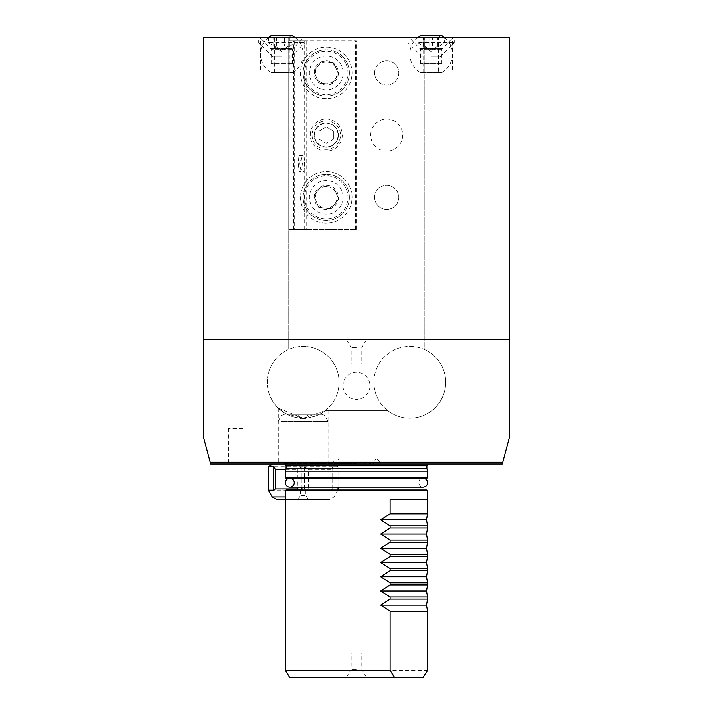 <?xml version="1.0" encoding="UTF-8"?>
<svg xmlns="http://www.w3.org/2000/svg" width="713" height="713" viewBox="0 0 713 713"><rect width="100%" height="100%" fill="white"/><g stroke="black" fill="none" stroke-linecap="round" stroke-linejoin="round"><path stroke-width="0.53" stroke-dasharray="3.56 2.67" d="M373.906 382.257A35.908 35.908 0 0 1 424.208 349.361A35.908 35.908 0 0 1 404.886 417.827A35.908 35.908 0 0 1 373.906 382.257M374.61 197.376A12.085 12.085 0 0 1 392.747 186.904A12.085 12.085 0 0 1 392.747 207.848A12.085 12.085 0 0 1 374.61 197.376A12.085 12.085 0 0 1 392.747 186.904A12.085 12.085 0 0 1 392.747 207.848A12.085 12.085 0 0 1 374.61 197.376M374.61 72.94A12.085 12.085 0 0 1 392.747 62.468A12.085 12.085 0 0 1 392.747 83.403A12.085 12.085 0 0 1 374.61 72.94A12.085 12.085 0 0 1 392.747 62.468A12.085 12.085 0 0 1 392.747 83.403A12.085 12.085 0 0 1 374.61 72.94M303.15 418.166A35.908 35.908 0 0 1 272.054 364.298A35.908 35.908 0 0 1 334.254 364.298A35.908 35.908 0 0 1 303.15 418.166L325.075 410.697L328.042 410.697L325.075 410.697C320.538 414.877 313.23 417.363 303.15 418.166L285.476 413.513L278.266 408.139L303.15 418.166M502.727 462.247L509.367 437.488L509.367 37.388L424.208 37.388L424.208 349.361A35.908 35.908 0 0 1 440.714 400.546A35.908 35.908 0 0 1 387.89 410.697L325.075 410.697A35.908 35.908 0 0 1 272.25 400.546A35.908 35.908 0 0 1 288.756 349.361L288.756 37.388L288.756 349.361A35.908 35.908 0 0 1 325.075 410.697L387.89 410.697A35.908 35.908 0 0 1 424.208 349.361L424.208 37.388L203.597 37.388L203.597 437.488L210.237 462.247L502.727 462.247L210.237 462.247L502.727 462.247L502.255 464.029L210.709 464.029L210.237 462.247M286.082 478.254L426.882 478.254M427.586 471.141L285.378 471.141M426.882 468.486L286.082 468.486M356.482 464.029L431.855 464.029L356.482 464.029C384.699 464.029 384.699 464.029 356.482 464.029C328.265 464.029 328.265 464.029 356.482 464.029M242.714 428.477L228.454 428.477L242.714 428.477M242.714 464.029L228.454 464.029L242.714 464.029M303.15 462.247L328.042 462.247L303.15 462.247M509.367 339.593L203.597 339.593M417.827 37.388L417.827 42.718L454.252 42.718L444.457 42.718L444.457 37.388L452.479 37.388L408.032 37.388L444.457 37.388M431.142 56.942L440.037 56.942L431.142 56.942M417.827 42.718L431.142 51.603L444.457 42.718M431.142 70.097L452.479 70.097L431.142 70.097M268.507 37.388L268.507 42.718L304.932 42.718L295.137 42.718L295.137 37.388L303.15 37.388L258.712 37.388L295.137 37.388M281.822 56.942L272.927 56.942L281.822 56.942M268.507 42.718L281.822 51.603L295.137 42.718M281.822 70.097L260.486 70.097L281.822 70.097M370.707 135.158A15.998 15.998 0 0 1 394.699 121.299A15.998 15.998 0 0 1 394.699 149.008A15.998 15.998 0 0 1 370.707 135.158M310.262 135.158A15.998 15.998 0 0 1 334.263 121.299A15.998 15.998 0 0 1 334.263 149.008A15.998 15.998 0 0 1 310.262 135.158M314.175 72.94A12.085 12.085 0 0 1 332.303 62.468A12.085 12.085 0 0 1 332.303 83.403A12.085 12.085 0 0 1 314.175 72.94M314.175 197.376A12.085 12.085 0 0 1 332.303 186.904A12.085 12.085 0 0 1 332.303 207.848A12.085 12.085 0 0 1 314.175 197.376M356.482 339.593L346.527 339.593L356.482 339.593M356.482 364.12L351.152 364.12L356.482 364.12M356.482 347.587L351.152 347.587L356.482 347.587M427.586 499.581L390.1 499.581M356.482 652.814L351.152 652.814L356.482 652.814M356.482 669.355L351.152 669.355L356.482 669.355M356.482 677.35L346.527 677.35L356.482 677.35M423.486 677.35L289.478 677.35M427.559 670.238L285.378 670.238M426.882 489.983L286.082 489.983M356.482 459.047C385.813 459.047 385.813 459.047 356.482 459.047C327.151 459.047 327.151 459.047 356.482 459.047M281.599 421.365L328.042 421.365L281.599 421.365M286.929 414.253L321.884 414.253L286.929 414.253M307.553 414.253L298.07 414.253L307.553 414.253M305.458 418.433L300.485 418.433L305.458 418.433M285.851 469.359L297.838 469.359L301.938 466.703L337.998 466.703L332.704 466.703L330.939 469.359L330.939 488.913L308.471 488.913L304.371 490.143L268.311 490.143M268.311 466.703L304.371 466.703L308.471 469.359L308.471 488.913M297.838 469.359L297.838 487.139M300.841 487.139L305.815 487.139L300.841 487.139M300.841 495.401L305.815 495.401L300.841 495.401M298.756 499.581L308.23 499.581L298.756 499.581M280.361 499.581L276.831 499.581M285.378 499.581L329.468 499.581L285.378 499.581M330.939 488.913L332.704 490.143L337.998 490.143L300.44 489.983M276.983 464.029L333.372 464.029L276.983 464.029M333.711 462.211A3.164 3.164 0 0 0 338.452 464.956A3.164 3.164 0 0 0 338.452 459.475A3.164 3.164 0 0 0 333.711 462.211M271.181 72.628L292.464 72.628L271.181 72.628A21.337 21.337 0 0 1 268.953 37.121M292.464 35.65L271.181 35.65M289.282 72.628L274.353 72.628L289.282 72.628L289.282 37.165L274.353 37.165L289.282 37.165L290.797 35.65L272.838 35.65L281.822 35.65M420.501 72.628L441.784 72.628L420.501 72.628A21.337 21.337 0 0 1 418.273 37.121M441.784 35.65L420.501 35.65M438.611 72.628L423.682 72.628L438.611 72.628L438.611 37.165L423.682 37.165L438.611 37.165L440.126 35.65L431.142 35.65M279.068 46.015L283.123 46.015L279.068 46.015L279.068 37.121L273.703 37.121L289.933 37.121L279.068 37.121M284.567 46.015L280.512 46.015L284.567 46.015L284.567 37.121M289.933 46.015L283.123 46.015L289.933 46.015L289.933 37.121M276.457 46.015L280.512 46.015L273.703 46.015L276.457 46.015L276.457 37.121M273.703 46.015L273.703 37.121M287.179 46.015L287.179 37.121M291.875 63.6L271.154 63.6L291.875 63.6M301.216 38.957L261.252 38.957L301.216 38.957M302.383 37.121L261.252 37.121M429.752 46.015L438.887 46.015L423.994 46.015L433.62 46.015L429.752 46.015L429.752 37.121L423.406 37.121L438.887 37.121L429.752 37.121M423.406 46.015L423.406 37.121M424.796 46.015L424.796 37.121M432.541 46.015L432.541 37.121M438.887 46.015L438.887 37.121M437.488 46.015L437.488 37.121M441.659 63.6L420.483 63.6L441.659 63.6M451.418 38.957L410.581 38.957L451.418 38.957M451.712 37.121L410.581 37.121M342.998 386.58A13.511 13.511 0 0 0 363.897 397.105A13.511 13.511 0 0 0 362.56 373.746A13.511 13.511 0 0 0 342.998 386.58M343.06 463.316L370.707 463.316L343.06 463.316M343.728 464.029L369.994 464.029L343.728 464.029M356.482 229.372L356.482 40.935L293.551 40.935L356.482 40.935L356.482 229.372L293.551 229.372L356.482 229.372M355.493 229.372L355.493 40.935M326.26 98.715A25.775 25.775 0 0 1 303.943 60.052A25.775 25.775 0 0 1 348.586 60.052A25.775 25.775 0 0 1 326.26 98.715A25.775 25.775 0 0 1 303.943 60.052A25.775 25.775 0 0 1 348.586 60.052A25.775 25.775 0 0 1 326.26 98.715M326.26 223.151A25.775 25.775 0 0 1 303.943 184.489A25.775 25.775 0 0 1 348.586 184.489A25.775 25.775 0 0 1 326.26 223.151A25.775 25.775 0 0 1 303.943 184.489A25.775 25.775 0 0 1 348.586 184.489A25.775 25.775 0 0 1 326.26 223.151M326.26 147.243A12.085 12.085 0 0 1 315.797 129.115A12.085 12.085 0 0 1 336.732 129.115A12.085 12.085 0 0 1 326.26 147.243A12.085 12.085 0 0 1 315.797 129.115A12.085 12.085 0 0 1 336.732 129.115A12.085 12.085 0 0 1 326.26 147.243M293.551 229.372L293.551 40.935M299.825 163.598C300.654 155.158 301.492 155.158 302.33 163.598C301.492 172.038 300.654 172.038 299.825 163.598M304.21 229.372L304.21 40.935M355.609 229.372L355.609 40.935M326.26 214.265A16.889 16.889 0 0 1 311.634 188.927A16.889 16.889 0 0 1 340.885 188.927A16.889 16.889 0 0 1 326.26 214.265M326.26 89.829A16.889 16.889 0 0 1 311.634 64.491A16.889 16.889 0 0 1 340.885 64.491A16.889 16.889 0 0 1 326.26 89.829M288.756 40.935L306.171 40.935L288.756 40.935L288.756 229.372L306.171 229.372L288.756 229.372M294.264 40.935L294.264 229.372M303.194 155.603L299.745 155.603C298.07 152.76 298.07 174.444 299.745 171.601L303.194 171.601C304.87 174.444 304.87 152.76 303.194 155.603M306.171 40.935L306.171 229.372M319.148 139.258L326.26 143.366L319.148 139.258L319.148 131.049L326.26 126.95L333.372 131.049L326.26 126.95L319.148 131.049L319.148 139.258M333.372 139.258L326.26 143.366L333.372 139.258L333.372 131.049L333.372 139.258M326.26 149.373A14.224 14.224 0 0 1 313.943 128.046A14.224 14.224 0 0 1 338.577 128.046A14.224 14.224 0 0 1 326.26 149.373M326.26 146.923A11.764 11.764 0 0 1 316.073 129.276A11.764 11.764 0 0 1 336.456 129.276A11.764 11.764 0 0 1 326.26 146.923M347.605 188.526A23.11 23.11 0 0 1 323.256 220.29A23.11 23.11 0 0 1 307.918 183.312A23.11 23.11 0 0 1 347.605 188.526A23.11 23.11 0 0 0 307.918 183.312A23.11 23.11 0 0 0 323.256 220.29A23.11 23.11 0 0 0 347.605 188.526A23.11 23.11 0 0 0 307.918 183.312A23.11 23.11 0 0 0 323.256 220.29A23.11 23.11 0 0 0 347.605 188.526M327.668 186.637A10.838 10.838 0 0 1 334.86 203.971A10.838 10.838 0 0 1 316.251 201.529A10.838 10.838 0 0 1 327.668 186.637L321.465 185.817L313.854 195.745L318.649 207.305L313.854 195.745L321.465 185.817L327.668 186.637M331.055 208.936L318.649 207.305L331.055 208.936L338.666 199.007L333.871 187.448L338.666 199.007L331.055 208.936M347.605 64.081A23.11 23.11 0 0 1 323.256 95.854A23.11 23.11 0 0 1 307.918 58.876A23.11 23.11 0 0 1 347.605 64.081A23.11 23.11 0 0 0 307.918 58.876A23.11 23.11 0 0 0 323.256 95.854A23.11 23.11 0 0 0 347.605 64.081A23.11 23.11 0 0 0 307.918 58.876A23.11 23.11 0 0 0 323.256 95.854A23.11 23.11 0 0 0 347.605 64.081M327.668 62.191A10.838 10.838 0 0 1 334.86 79.526A10.838 10.838 0 0 1 316.251 77.084A10.838 10.838 0 0 1 327.668 62.191L321.465 61.38L313.854 71.309L318.649 82.868L313.854 71.309L321.465 61.38L333.871 63.011L327.668 62.191M331.055 84.49L318.649 82.868L331.055 84.49L338.666 74.562L333.871 63.011L338.666 74.562L331.055 84.49M509.403 183.25L509.403 168.125M509.403 177.787L509.403 170.452L509.403 177.787M509.403 175.692L509.403 159.445L509.403 175.692M509.367 159.445L509.367 183.811M509.403 180.202L509.403 178.321L509.403 180.202M509.403 171.173L509.403 176.254L509.403 171.173M509.403 162.27L509.403 159.445L509.403 162.27M509.403 162.751L509.403 165.977L509.403 162.751M509.403 158.678L509.403 159.445M509.403 159.525L509.403 161.904L509.403 159.525M427.586 477.541L285.378 477.541M426.882 465.785L286.082 465.785M356.482 463.673L283.658 463.673L356.482 463.673M285.378 490.696L427.586 490.696M284.264 416.027L324.959 416.027L284.264 416.027M330.939 469.359L308.471 469.359M304.371 466.703L304.371 490.143M285.378 496.916L272.214 496.916M332.704 466.703L332.704 490.143M301.938 466.703L301.938 487.139M291.875 49.295L271.154 49.295L291.875 49.295M292.17 48.546L270.842 48.546L292.17 48.546M441.659 49.295L420.483 49.295L441.659 49.295M441.962 48.546L420.162 48.546L441.962 48.546M346.295 189.07A21.684 21.684 0 0 1 323.444 218.882A21.684 21.684 0 0 1 309.05 184.177A21.684 21.684 0 0 1 346.295 189.07M346.295 64.633A21.684 21.684 0 0 1 323.444 94.437A21.684 21.684 0 0 1 309.05 59.74A21.684 21.684 0 0 1 346.295 64.633M431.855 464.029L281.109 464.029M427.8 464.029L285.164 464.029M228.454 428.477L228.454 464.029M256.965 428.477L256.965 464.029M278.266 408.139L278.266 462.247M328.042 410.697L328.042 462.247M440.037 56.942L454.252 42.718L454.252 37.388M422.256 56.942L408.032 42.718L408.032 37.388M452.479 70.097L452.479 37.388M409.815 70.097L409.815 37.388M290.708 56.942L304.932 42.718L304.932 37.388M272.927 56.942L258.712 42.718L258.712 37.388M303.15 70.097L303.15 37.388M260.486 70.097L260.486 37.388M346.527 339.593L351.152 347.587L351.152 364.12M366.437 339.593L361.812 347.587L361.812 364.12M366.437 677.35L361.812 669.355L361.812 652.814M346.527 677.35L351.152 669.355L351.152 652.814M423.148 478.254L289.817 478.254L423.148 478.254C417.158 477.968 417.604 487.139 423.148 487.139M284.425 414.253C282.009 415.118 280.984 415.715 281.341 416.027L278.266 421.365M321.884 414.253C324.308 415.135 325.333 415.724 324.959 416.027L328.042 421.365M305.815 418.433L308.23 414.253M300.485 418.433L298.07 414.253M308.23 499.581L305.815 495.401L305.815 487.139M298.07 499.581L300.485 495.401L300.485 487.139M337.998 489.983L334.085 496.916L329.468 499.581M337.998 487.139L337.998 466.703L333.372 464.029M379.254 462.211C379.459 463.691 378.407 464.742 376.09 465.375C371.972 464.047 371.972 461.935 376.09 459.047L336.875 459.047L376.09 459.047C378.407 459.689 379.459 460.741 379.254 462.211M336.875 465.375L376.09 465.375L336.875 465.375M292.464 72.628A21.337 21.337 0 0 0 294.692 37.121M274.353 72.628L274.353 37.165L272.838 35.65M441.784 72.628A21.337 21.337 0 0 0 444.012 37.121M423.682 72.628L423.682 37.165L422.167 35.65M274.674 46.015L281.822 50.142L288.97 46.015M292.482 63.6L292.482 49.295L302.383 38.957L302.383 37.388M271.154 63.6L271.154 49.295L261.252 38.957L261.252 37.388M423.994 46.015L431.142 50.142L438.29 46.015M441.81 63.6L441.81 49.295L451.712 38.957L451.712 37.388M420.483 63.6L420.483 49.295L410.581 38.957L410.581 37.388M369.994 464.029L370.707 463.316M342.971 464.029L342.258 463.316"/><path stroke-width="1.07" d="M502.255 464.029L502.727 462.247L210.237 462.247L210.709 464.029L502.255 464.029M356.482 478.254L286.082 478.254L285.378 477.541L427.586 477.541L426.882 478.254L356.482 478.254M285.378 477.541L285.378 471.141L427.586 471.141L427.586 477.541M285.378 471.141L286.082 468.486L426.882 468.486L427.586 471.141M203.597 339.593L203.597 37.388L509.367 37.388L509.367 339.593L203.597 339.593L203.597 437.488L210.237 462.247M502.727 462.247L509.367 437.488L509.367 339.593M390.1 499.581L427.586 499.581L427.559 513.806L390.1 513.806L390.1 499.581M427.559 513.806L426.49 519.848L380.697 519.848L390.1 513.806M426.49 519.848L427.559 525.891L390.1 525.891L380.697 519.848M427.559 525.891L427.559 528.021L390.1 528.021L390.1 525.891M427.559 528.021L426.49 534.073L380.697 534.073L390.1 528.021M426.49 534.073L427.559 540.115L390.1 540.115L380.697 534.073M427.559 540.115L427.559 542.245L390.1 542.245L390.1 540.115M427.559 542.245L426.49 548.288L380.697 548.288L390.1 542.245M426.49 548.288L427.559 554.331L390.1 554.331L380.697 548.288M427.559 554.331L427.559 556.47L390.1 556.47L390.1 554.331M427.559 556.47L426.49 562.512L380.697 562.512L390.1 556.47M426.49 562.512L427.559 568.555L390.1 568.555L380.697 562.512M427.559 568.555L427.559 570.685L390.1 570.685L390.1 568.555M427.559 570.685L426.49 576.737L380.697 576.737L390.1 570.685M426.49 576.737L427.559 582.779L390.1 582.779L380.697 576.737M427.559 582.779L427.559 584.91L390.1 584.91L390.1 582.779M427.559 584.91L426.49 590.952L380.697 590.952L390.1 584.91M426.49 590.952L427.559 596.995L390.1 596.995L380.697 590.952M427.559 596.995L427.559 599.134L390.1 599.134L390.1 596.995M427.559 599.134L426.49 605.177L380.697 605.177L390.1 599.134M426.49 605.177L427.559 611.219L390.1 611.219L380.697 605.177M423.281 677.35L426.276 672.519L423.281 677.35L394.369 677.35L390.1 670.238L390.1 611.219M390.1 670.238L285.378 670.238L289.478 677.35L394.369 677.35M427.559 611.219L427.559 670.238L426.276 672.519M286.082 489.983L426.882 489.983L427.586 490.696L285.378 490.696L286.082 489.983M285.378 482.692A4.447 4.447 0 0 1 292.045 478.842A4.447 4.447 0 0 1 292.045 486.542A4.447 4.447 0 0 1 285.378 482.692M275.361 488.913L275.361 469.359L273.605 466.703L268.311 466.703L268.311 490.143L273.605 490.143L275.361 488.913L297.838 488.913L300.44 489.983M297.838 487.139L297.838 488.913M285.378 496.916L272.214 496.916L276.831 499.581L285.378 499.581L280.361 499.581M268.953 37.121A21.337 21.337 0 0 1 271.181 35.65L292.464 35.65A21.337 21.337 0 0 1 294.692 37.121M281.822 35.65L290.797 35.65M418.273 37.121A21.337 21.337 0 0 1 420.501 35.65L441.784 35.65A21.337 21.337 0 0 1 444.012 37.121M431.142 35.65L440.126 35.65M261.252 37.388L302.383 37.388M410.581 37.388L451.712 37.388M509.403 157.118L509.403 194.266L509.403 157.118M509.403 159.445L509.403 183.811L509.367 159.445M286.082 468.486L286.082 465.785L426.882 465.785L427.8 464.029M273.605 466.703L273.605 490.143M275.361 469.359L285.851 469.359M301.938 487.139L301.938 489.983M426.882 468.486L426.882 465.785M286.082 465.785L285.164 464.029M427.586 499.581L427.586 490.696M285.378 670.238L285.378 490.696M423.148 487.139L289.817 487.139L423.148 487.139C425.919 486.801 427.399 485.321 427.586 482.692C427.426 480.099 425.946 478.61 423.148 478.254L423.148 478.254M272.214 496.916L268.311 490.143M268.311 466.703L272.927 464.029M337.998 487.139L337.998 489.983"/></g></svg>
